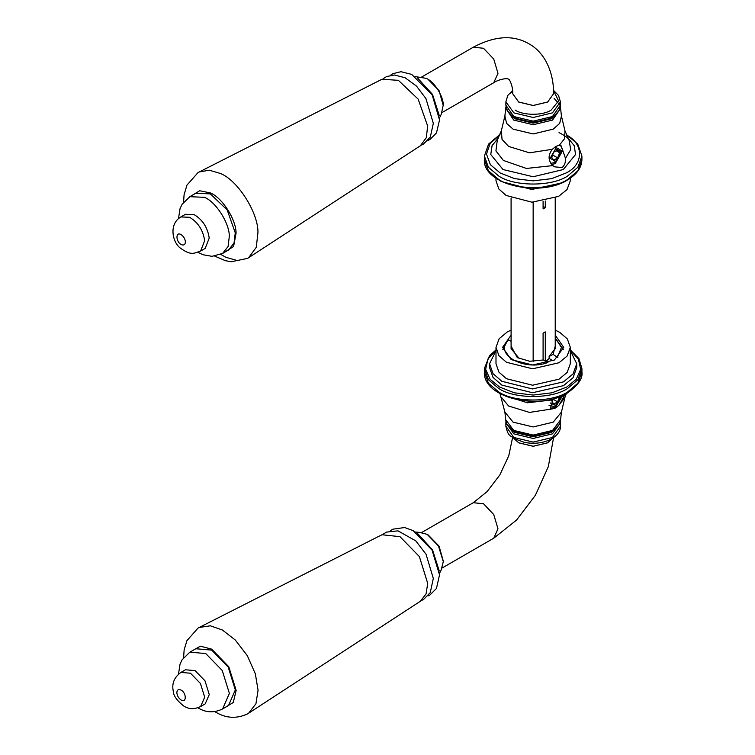 <?xml version="1.0" encoding="UTF-8"?>
<svg xmlns="http://www.w3.org/2000/svg" width="755" height="755" viewBox="0 0 755 755"><rect width="100%" height="100%" fill="white"/><g stroke="black" fill="none" stroke-linecap="round" stroke-linejoin="round"><path stroke-width="1.13" d="M180.917 216.921L185.475 214.288L194.214 214.675C202.661 219.79 207.663 227.595 209.22 238.08L205.181 248.414L200.622 251.047L204.652 240.713C203.104 230.228 198.103 222.423 189.656 217.308L180.917 216.921C168.365 224.15 172.678 242.544 180.256 248.018C191.223 256.077 194.224 253.133 200.622 251.047M439.231 118.516L441.241 114.335L443.26 105.002C443.336 95.951 433.946 81.295 426.179 78.35L415.005 76.538M439.268 115.562L432.539 94.432L417.572 77.992M220.753 254.388L225.839 257.285L237.145 260.522L247.583 258.389L420.356 145.781L426.339 137.637L427.641 126L418.176 99.15L398.385 80.332L381.954 79.256L198.036 172.574L186.91 185.192L184.069 194.837L183.588 202.132M248.584 257.785L256.294 247.281L257.965 232.276C258.144 212.287 237.4 179.916 220.252 173.414L209.277 170.205L199.056 172.017M197.895 252.283L202.963 254.737L212.013 256.332L222.602 253.444L228.538 250.009L234.041 243.072L235.258 232.833L227.179 209.937L210.305 193.893L195.772 193.252L189.835 196.687L182.087 204.312L180.049 208.625L178.482 218.657M185.475 669.779L195.045 670.591L204.982 680.812L209.258 694.553L205.181 703.905L200.622 706.538L204.699 697.186L200.415 683.445L190.487 673.224L180.917 672.412L185.475 669.779M439.231 574.008L441.241 569.827L443.308 561.616L438.438 545.959L427.132 534.332L419.62 532.379L415.005 532.03M439.268 571.054L432.568 549.98L417.572 533.483M214.76 711.616L216.119 712.39C226.311 718.373 236.796 718.864 247.583 713.881L420.356 601.273L426.065 593.883L427.717 583.407L419.374 556.586L399.999 536.673L381.954 534.748L198.036 628.066L186.91 640.684L184.144 649.838L183.588 657.624M248.584 713.277L255.936 703.754L258.068 690.24L255.35 673.837L247.31 655.67L235.277 639.995L222.338 629.981L210.296 625.801L199.056 627.509M197.895 707.775L198.905 708.36C206.408 712.748 214.307 712.937 222.602 708.936L228.538 705.5L235.324 689.957L228.208 667.09L211.683 650.102L195.772 648.743L189.835 652.178L182.087 659.804L180.049 664.117L178.482 674.149M511.088 348.64L519.402 358.691M545.959 361.428L549.121 358.474L549.121 356.407L555.227 348.64M557.917 357.691L553.094 354.397L549.121 356.407M553.094 354.397L555.227 346.139M561.937 395.762L555.227 406.596L549.045 405.52M550.159 408.238L555.227 407.549L562.768 395.403M554.755 398.357L552.877 399.839L550.423 408.408L552.33 408.899L555.831 407.898L559.219 404.925L565.051 394.289M502.839 349.574L507.435 340.779L508.851 340.005L511.088 341.298M511.088 346.139L517.298 357.615L529.699 361.258L543.44 359.975L547.979 362.777M549.121 358.474L553.047 360.748M555.227 338.042L563.475 349.574M557.464 356.917L561.475 347.423L555.227 338.155M508.851 340.005C492.751 353.633 524.197 371.79 547.809 362.494M512.239 429.803L515.363 431.992L533.153 436.248L550.952 431.992L555.444 428.462M428.151 534.936L439.07 546.12L443.298 561.163M550.839 163.269L555.227 162.599L561.984 150.896L555.227 146.998M560.587 145.507L562.805 150.415L555.227 163.561L551.858 164.59M552.33 149.301L555.831 146.385L559.219 145.328L561.154 145.838L565.486 158.314C565.693 162.438 564.57 165.515 562.116 167.544L554.632 166.846L552.877 165.6C548.017 160.673 547.837 155.237 552.33 149.301L529.491 152.821L508.615 146.432L502.037 139.392L501.339 130.832L504.878 116.043L506.614 123.386L513.07 129.143L533.153 133.946L553.236 129.143L559.691 123.386L561.437 116.043L564.966 130.832L564.589 138.694L559.219 145.328M511.446 115.326L515.363 118.252L533.153 122.499L550.952 118.252L554.859 115.326M443.298 105.672L439.07 90.628L428.151 79.445M543.09 360.078L543.09 333.172L545.289 331.898L545.289 361.041M511.088 198.018L511.088 348.876M533.153 202.208L533.153 361.409M555.227 348.876L555.227 198.018M545.289 201.038L545.289 207.672L543.09 208.946L543.09 201.434M543.09 206.398L545.289 207.672M511.088 330.086L507.284 331.945L499.168 338.674L495.997 347.347L498.932 355.709L506.482 362.287L532.586 368.799L559.021 362.749L567.137 356.02L570.318 347.347L567.373 338.986L559.832 332.408L555.227 330.086M495.997 347.347L495.997 363.787L498.932 372.149L506.482 378.717L532.586 385.229L559.021 379.18L567.137 372.46L570.318 363.787L570.318 347.347M511.088 335.135L502.594 347.347L511.21 359.635L532.69 364.995L554.434 360.012L563.721 347.347L555.227 335.135M495.997 350.622L489.561 363.787L489.561 367.572L493.006 377.387L501.858 385.097L532.483 392.742L563.504 385.645L573.026 377.755L576.754 367.572L576.754 363.787L570.318 350.622M489.561 363.787L493.006 373.593L501.858 381.303L532.483 388.948L563.504 381.851L573.026 373.961L576.754 363.787M570.318 178.18L570.318 180.756L567.005 189.609L558.577 196.404L531.964 202.198L506.058 195.432L498.81 188.948L495.997 180.756L495.997 178.18M566.59 180.473L562.975 182.682L531.756 189.477L501.358 181.54L499.716 180.473M561.21 151.859L555.671 161.457L550.131 158.257L555.671 148.66L561.21 151.859L561.21 150.292M553.679 152.227L557.662 149.924L559.653 152.755L557.662 157.889L553.679 160.192L551.688 157.351L553.679 152.227M552.613 154.973L557.662 157.889M556.208 150.764L559.653 152.755M561.144 396.101L555.614 405.416L550.102 402.934M559.597 396.715L557.605 401.849L553.623 404.142L551.801 400.877M553.377 399.404L557.605 401.849M185.381 241.619C184.899 238.401 183.361 236.013 180.775 234.437C175.254 231.492 175.981 242.289 181.455 244.677C184.003 245.592 185.315 244.573 185.381 241.619M224.122 252.566L233.597 246.46L236.079 233.229C236.202 219.535 221.989 197.357 210.239 192.903L199.697 190.751L191.355 195.809M222.602 253.444L228.095 246.507L229.312 236.258C229.435 223.036 215.713 201.623 204.369 197.319L189.835 196.687M176.84 692.684C177.161 695.836 178.614 698.29 181.2 700.036C186.721 703.358 186.532 692.845 181.03 690.061C178.454 688.947 177.057 689.825 176.84 692.684M224.122 708.058L233.267 702.49L236.155 690.419L228.784 666.731L211.674 649.14L200.32 646.186L191.355 651.301M222.602 708.936L229.388 693.383L222.263 670.525L205.747 653.537L189.835 652.178M552.877 399.839L527.434 402.793L504.519 395.488M559.219 404.925L564.966 397.272L561.437 412.06L553.236 422.149L533.153 426.952L513.07 422.149L504.878 412.06L499.999 393.619M552.33 408.899L529.491 412.419L508.615 406.03L501.339 397.272M505.888 426.216L513.872 437.485L533.153 442.09L552.433 437.485L560.418 426.216C560.672 430.746 557.822 434.927 551.867 438.759C543.911 443.006 534.842 444.242 524.659 442.458L514.363 438.712C510.682 435.144 508.2 437.362 505.888 426.216L505.869 422.932L513.862 433.842L533.153 438.447L552.452 433.842L560.437 422.932L560.352 421.365M507.747 425.197L514.693 432.389L533.153 436.805L551.622 432.389L558.568 425.197M505.737 419.799L513.749 430.425L533.153 435.069L552.556 430.425L560.578 419.799C560.172 424.216 557.416 427.915 552.32 430.916C546.894 433.955 540.429 435.484 532.926 435.512C525.574 435.418 519.251 433.88 513.947 430.888C508.879 427.887 506.143 424.197 505.737 419.799L504.878 412.06M442.26 567.92L493.742 538.202L497.989 528.83L493.742 514.551L483.502 503.745L473.262 502.726L421.781 532.454M552.415 438.428L547.639 442.779L533.153 446.243L518.676 442.779L513.891 438.428M552.471 438.4L547.639 442.826L533.153 446.29L518.676 442.826L513.844 438.4M495.997 350.405L487.928 359.021L485.654 369.308L490.07 379.246L499.499 387.004L514.249 392.789L533.153 395.054L552.056 392.789L566.807 387.004L576.244 379.246L580.652 369.308L578.387 359.021L570.318 350.405M570.318 349.924L578.896 358.559L581.916 368.525L577.905 379.708L567.637 388.438C552.122 399.178 514.193 399.178 498.677 388.438L488.4 379.708L484.389 368.525L489.514 355.699L495.997 349.924M581.916 368.525L581.916 372.036L577.905 383.219L567.637 391.939C552.122 402.679 514.193 402.679 498.677 391.939L488.4 383.219L484.389 372.036L484.389 368.525M567.93 137.957L574.225 145.639L575.555 154.52L563.277 169.545L533.153 176.745L503.038 169.545L490.759 154.52L492.081 145.639L498.376 137.957M552.877 165.6L526.443 168.45L503.387 160.447L495.922 150.924L497.319 139.864L501.339 130.832M559.03 132.616C565.08 135.721 568.402 138.137 568.996 139.864L570.733 149.632L565.486 158.314M512.617 91.402L510.078 93.365M512.56 90.543L507.747 95.489L505.888 101.887L513.872 112.882L533.153 117.497L552.433 112.882L560.418 101.887L560.437 105.181L552.452 116.544L533.153 121.159L513.862 116.544L505.869 105.181C506.775 112.41 511.55 117.27 520.195 119.743C527.141 121.866 534.361 122.235 541.835 120.838C553.651 118.157 559.851 112.929 560.437 105.181M553.594 90.836L558.577 100.849L551.188 110.06C543.072 115.675 523.234 115.675 515.118 110.06M505.954 106.738L505.737 108.305L513.749 120.083L533.153 124.726L552.556 120.083L560.578 108.305L561.437 116.043M559.011 110.664L551.735 118.695L533.153 123.14L514.58 118.695L507.303 110.664M421.781 76.953L473.262 47.235L483.502 48.254L493.742 59.06L497.989 73.339L493.742 82.71C498.668 79.2 508.115 77.803 508.37 79.237C509.738 78.737 513.258 87.618 512.673 93.639L512.673 93.667M553.632 93.667L547.639 102.057L533.153 105.511L518.676 102.057L512.673 93.695M553.632 93.695L547.639 102.001L533.153 105.464L518.676 102.001L512.673 93.639M484.389 159.579C482.388 184.418 539.457 197.838 567.392 180.02C576.829 174.452 581.671 167.629 581.916 159.579L577.905 170.762L567.637 179.482C552.122 190.222 514.193 190.222 498.677 179.482L488.4 170.762L484.389 159.579L484.389 156.068L488.4 167.251L498.677 175.981C514.193 186.721 552.122 186.721 567.637 175.981L577.905 167.251L581.916 156.068L577.745 144.092L566.316 134.484M493.496 139.694L499.461 135.721M566.845 135.721L567.637 136.164M566.165 134.852C583.974 143.422 583.974 164.392 566.165 172.961L551.697 178.642L533.153 180.86L514.617 178.642L500.15 172.961L490.382 164.694L486.475 154.105L490.127 143.459L499.744 135.088M427.906 140.477L429.84 139.59L436.475 132.946L439.523 119.951L432.153 94.809L411.692 74.396L400.962 71.706L392.808 73.707L390.326 75.368M421.347 145.064L423.347 144.13L430.322 137.032L433.323 123.339L425.933 98.565L416.524 86.127L405.105 77.746L394.384 75L386.645 76.557L383.059 78.756M214.76 256.124L225.349 260.683L231.275 261.74L247.583 258.389M180.917 672.412C174.065 677.414 171.555 683.822 173.376 691.637C173.537 695.931 177.151 700.848 184.239 706.406C187.759 708.067 191.93 710.464 200.622 706.538M427.906 595.969L429.822 595.091L436.466 588.456L439.523 574.829L432.068 550.159L413.296 530.718L404.614 527.528L392.798 529.208L390.326 530.859M421.347 600.555L423.451 599.564L430.256 592.637L433.313 578.434L426.056 554.274L415.779 540.873L397.989 530.85L386.513 532.105L383.059 534.247M505.954 421.365L505.869 422.932M493.742 538.202L516.562 520.063L535.427 495.214L548.319 466.647L553.575 437.673M473.262 502.726L487.06 491.647L499.791 474.999L508.785 455.765L512.579 437.57M560.437 422.932L560.418 426.216M561.437 412.06L560.578 419.799M564.966 397.272L566.316 393.619M581.916 372.036C583.03 378.33 578.085 385.38 567.071 393.195C539.202 410.767 482.841 397.97 484.389 372.036M553.575 90.43L558.549 95.47L560.418 101.887M554.066 98.31L559.823 105.039M560.352 106.738L560.578 108.305M442.26 112.429L493.742 82.71M553.632 93.639C553.613 69.847 543.392 51.972 529.548 44.167C513.768 34.654 495.006 35.674 473.262 47.235M581.916 159.579L581.916 156.068M505.888 101.887L505.869 105.181M505.737 108.305L504.878 116.043M568.996 139.864L564.966 130.832M499.999 134.484L488.57 144.092L484.389 156.068M555.671 161.457L554.321 162.24"/></g></svg>
